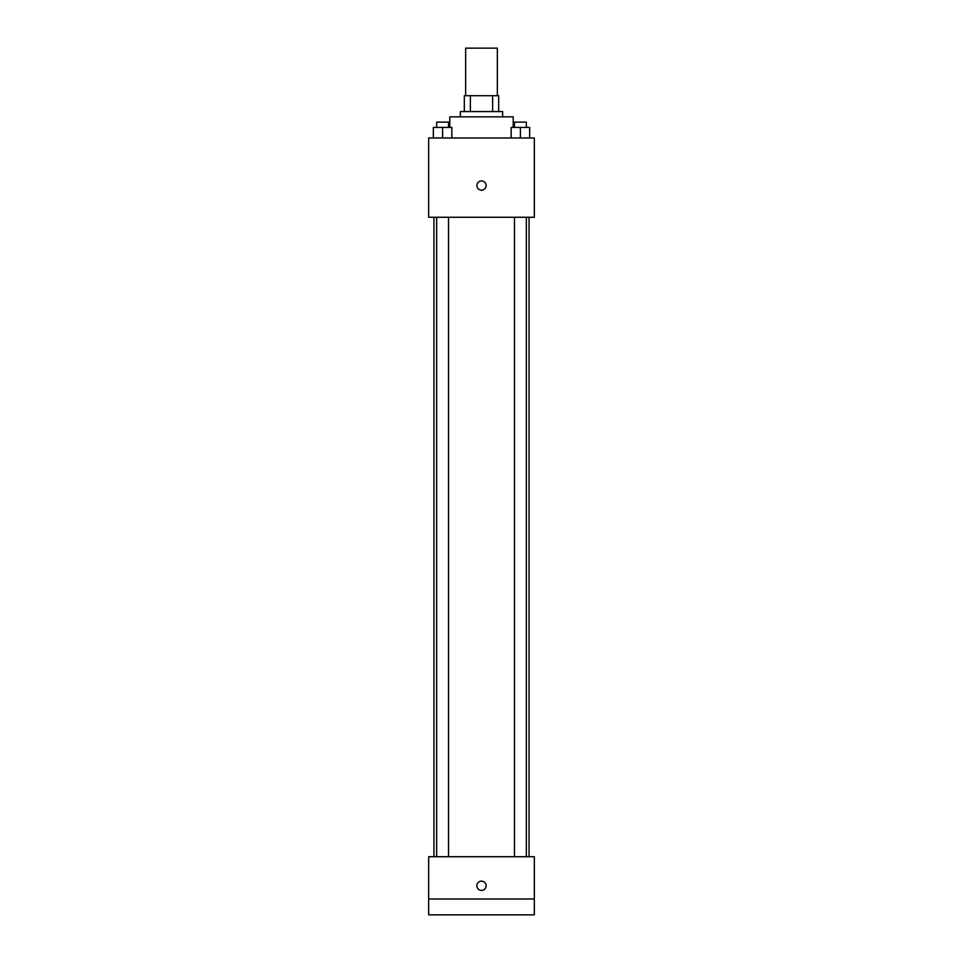 <?xml version="1.0" encoding="UTF-8"?>
<svg xmlns="http://www.w3.org/2000/svg" width="963" height="963" viewBox="0 0 963 963"><rect width="100%" height="100%" fill="white"/><g stroke="black" fill="none" stroke-linecap="round" stroke-linejoin="round"><path stroke-width="1.44" d="M497.353 95.71L497.353 48.15L465.647 48.15L465.647 95.71M470.377 111.564L470.377 95.71L464.322 95.71L464.322 111.564L464.322 95.71M470.377 95.71L498.678 95.71L498.678 111.564M492.623 111.564L492.623 95.71M460.362 116.848L460.362 111.564L502.638 111.564L502.638 116.848M513.207 127.417L513.207 116.848L449.793 116.848L449.793 127.417M428.655 137.986L534.345 137.986L534.345 217.265L428.655 217.265L428.655 137.986M481.5 190.18A4.622 4.622 0 0 1 477.492 183.247A4.622 4.622 0 0 1 485.508 183.247A4.622 4.622 0 0 1 481.5 190.18M428.655 856.721L534.345 856.721L534.345 914.85L428.655 914.85L428.655 856.721M481.5 890.414A4.622 4.622 0 0 1 477.492 883.468A4.622 4.622 0 0 1 485.508 883.468A4.622 4.622 0 0 1 481.5 890.414M428.655 898.997L534.345 898.997M511.148 137.986L511.148 127.417L529.65 127.417L529.65 137.986L529.65 127.417M520.393 137.986L520.393 127.417M526.34 127.417L526.34 122.132L514.459 122.132L514.459 127.417M433.35 137.986L433.35 127.417L451.852 127.417L451.852 137.986L451.852 127.417M442.607 137.986L442.607 127.417M448.541 127.417L448.541 122.132L436.66 122.132L436.66 127.417M529.06 856.721L529.06 217.265M433.94 856.721L433.94 217.265M514.459 217.265L514.459 856.721M526.34 217.265L526.34 856.721M448.541 856.721L448.541 217.265M436.66 856.721L436.66 217.265"/></g></svg>
